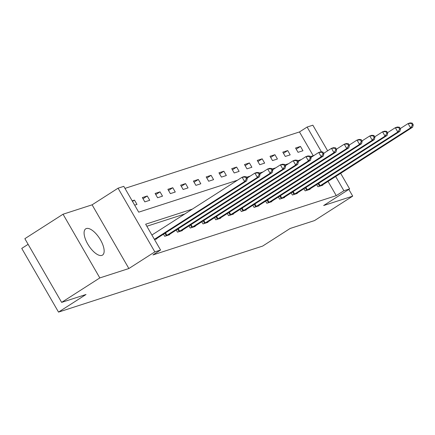 <?xml version="1.0" encoding="UTF-8"?>
<svg xmlns="http://www.w3.org/2000/svg" width="435" height="435" viewBox="0 0 435 435"><rect width="100%" height="100%" fill="white"/><g stroke="black" fill="none" stroke-linecap="round" stroke-linejoin="round"><path stroke-width="0.65" d="M86.364 228.538A15.584 6.53 57.4 0 0 85.711 228.848A15.584 6.53 57.4 0 0 88.169 244.764A15.584 6.53 57.4 0 0 101.872 255.394A15.584 6.53 57.4 0 0 102.524 255.089A15.584 6.53 57.4 0 0 100.066 239.174A15.584 6.53 57.4 0 0 86.364 228.538M313.216 155.725L299.481 131.941L307.121 127.047L312.852 125.193L327.637 150.804M28.117 244.329L21.75 248.407L58.524 312.102L262.642 246.085L290.134 228.473L314.521 220.588L352.714 196.125L348.826 189.404M58.524 312.102L86.021 294.49L61.634 302.379L24.855 238.684L63.042 214.221L99.822 277.921L128.874 268.525L154.844 251.892L118.064 188.192L123.796 186.343L138.705 212.166L237.461 180.22M128.874 268.525L92.1 204.825L63.042 214.221M92.1 204.825L118.064 188.192M299.481 131.941L124.97 188.382M61.634 302.379L99.822 277.921M134.665 205.168L136.976 204.417L134.491 200.116L132.18 200.861M144.833 201.878L149.743 200.29L147.258 195.984L142.348 197.572L144.833 201.878M157.6 197.746L162.511 196.158L160.026 191.857L155.116 193.444L157.6 197.746M170.368 193.618L175.278 192.031L172.798 187.724L167.883 189.312L170.368 193.618M183.135 189.486L188.05 187.898L185.566 183.597L180.65 185.185L183.135 189.486M195.902 185.359L200.818 183.771L198.333 179.465L193.417 181.058L195.902 185.359M208.669 181.232L213.585 179.644L211.1 175.338L206.185 176.925L208.669 181.232M221.437 177.099L226.352 175.512L223.867 171.211L218.957 172.798L221.437 177.099M234.209 172.972L239.119 171.385L236.635 167.078L231.725 168.666L234.209 172.972M246.977 168.84L251.887 167.252L249.402 162.951L244.492 164.539L246.977 168.84M259.744 164.713L264.654 163.125L262.169 158.818L257.259 160.406L259.744 164.713M272.511 160.586L277.421 158.992L274.936 154.691L270.026 156.279L272.511 160.586M285.278 156.453L290.188 154.865L287.704 150.559L282.793 152.152L285.278 156.453M298.046 152.326L302.956 150.738L300.471 146.432L295.561 148.02L298.046 152.326M192.357 209.11L145.66 224.215L160.569 250.038L152.935 254.932L336.26 195.636L328.028 181.384M184.723 214.004L146.84 226.254M154.545 239.598L156.856 238.848L156.665 238.516M163.473 234.155L164.713 236.308L169.623 234.721L169.433 234.389M176.24 230.028L177.48 232.176L182.39 230.588L182.2 230.256M189.007 225.901L190.247 228.049L195.157 226.461L194.967 226.129M201.775 221.768L203.014 223.922L207.925 222.328L207.734 222.002M214.542 217.641L215.782 219.789L220.692 218.201L220.501 217.87M227.309 213.509L228.549 215.662L233.459 214.074L233.269 213.743M240.076 209.382L241.316 211.53L246.226 209.942L246.036 209.61M252.844 205.249L254.083 207.403L258.994 205.815L258.803 205.483M265.611 201.122L266.851 203.27L271.761 201.682L271.57 201.351M278.378 196.995L279.618 199.143L284.533 197.555L284.338 197.224M291.146 192.863L292.385 195.016L297.301 193.428L297.105 193.096M303.913 188.736L305.152 190.883L310.068 189.296L309.872 188.964M316.68 184.603L317.92 186.756L322.835 185.169L322.639 184.837M340.632 173.315L349.626 188.893L323.656 205.527L352.714 196.125M349.626 188.893L343.895 190.742L335.668 176.49M336.26 195.636L343.895 190.742M160.569 250.038L154.844 251.892M321.454 151.875L307.121 127.047M246.558 177.279L250.228 176.093M259.325 173.152L262.996 171.961M272.092 169.019L275.763 167.834M284.86 164.892L288.53 163.707M297.627 160.765L301.297 159.574M310.394 156.633L314.065 155.447M132.49 201.4L134.491 200.116M143.006 198.708L147.258 195.984M155.773 194.581L160.026 191.857M168.541 190.448L172.798 187.724M181.308 186.321L185.566 183.597M194.075 182.194L198.333 179.465M206.842 178.062L211.1 175.338M219.61 173.935L223.867 171.211M232.377 169.802L236.635 167.078M245.144 165.675L249.402 162.951M257.911 161.543L262.169 158.818M270.679 157.416L274.936 154.691M283.446 153.289L287.704 150.559M296.213 149.156L300.471 146.432M154.387 239.326L244.6 181.547L246.645 180.884L155.534 239.277M151.902 235.025L242.116 177.241L244.165 176.577L246.281 176.795L245.46 177.061L246.455 178.785L247.276 178.519L246.281 176.795M246.455 178.785L244.6 181.547L242.116 177.241L245.46 177.061M246.645 180.884L247.276 178.519M166.04 235.879L257.368 177.415L259.418 176.757L168.301 235.15M247.047 178.132L254.883 173.114L256.933 172.45L259.048 172.668L258.227 172.934L259.222 174.652L260.043 174.392L259.048 172.668M259.222 174.652L257.368 177.415L254.883 173.114L258.227 172.934M259.418 176.757L260.043 174.392M178.807 231.752L270.135 173.288L272.185 172.624L181.069 231.018M259.815 174L267.65 168.981L269.7 168.323L271.815 168.541L270.994 168.802L271.989 170.525L272.81 170.259L271.815 168.541M271.989 170.525L270.135 173.288L267.65 168.981L270.994 168.802M272.185 172.624L272.81 170.259M191.574 227.619L282.902 169.155L284.952 168.497L193.836 226.891M272.582 169.873L280.417 164.854L282.467 164.191L284.582 164.408L283.761 164.675L284.756 166.393L285.577 166.132L284.582 164.408M284.756 166.393L282.902 169.155L280.417 164.854L283.761 164.675M284.952 168.497L285.577 166.132M204.341 223.492L295.669 165.028L297.719 164.365L206.603 222.758M285.349 165.74L293.185 160.722L295.234 160.064L297.35 160.281L296.529 160.542L297.524 162.266L298.345 161.999L297.35 160.281M297.524 162.266L295.669 165.028L293.185 160.722L296.529 160.542M297.719 164.365L298.345 161.999M217.108 219.36L308.437 160.901L310.487 160.238L219.37 218.631M298.122 161.613L305.952 156.595L308.002 155.931L310.117 156.149L309.301 156.415L310.291 158.139L311.112 157.872L310.117 156.149M310.291 158.139L308.437 160.901L305.952 156.595L309.301 156.415M310.487 160.238L311.112 157.872M229.876 215.233L321.204 156.769L323.254 156.105L232.138 214.498M310.889 157.481L318.719 152.467L320.769 151.804L322.884 152.022L322.069 152.288L323.058 154.006L323.879 153.745L322.884 152.022M323.058 154.006L321.204 156.769L318.719 152.467L322.069 152.288M323.254 156.105L323.879 153.745M242.643 211.105L333.971 152.642L336.021 151.978L244.905 210.371M323.656 153.354L331.486 148.335L333.536 147.672L335.651 147.895L334.836 148.156L335.825 149.879L336.647 149.613L335.651 147.895M335.825 149.879L333.971 152.642L331.486 148.335L334.836 148.156M336.021 151.978L336.647 149.613M255.41 206.973L346.738 148.509L348.788 147.851L257.672 206.244M336.424 149.227L344.254 144.208L346.303 143.545L348.419 143.762L347.603 144.028L348.593 145.747L349.414 145.486L348.419 143.762M348.593 145.747L346.738 148.509L344.254 144.208L347.603 144.028M348.788 147.851L349.414 145.486M268.177 202.846L359.506 144.382L361.556 143.719L270.44 202.112M349.191 145.094L357.021 140.075L359.071 139.417L361.186 139.635L360.37 139.896L361.36 141.62L362.181 141.353L361.186 139.635M361.36 141.62L359.506 144.382L357.021 140.075L360.37 139.896M361.556 143.719L362.181 141.353M280.945 198.713L372.273 140.249L374.323 139.591L283.207 197.985M361.958 140.967L369.788 135.948L371.838 135.285L373.953 135.502L373.138 135.769L374.127 137.493L374.948 137.226L373.953 135.502M374.127 137.493L372.273 140.249L369.788 135.948L373.138 135.769M374.323 139.591L374.948 137.226M293.712 194.586L385.04 136.122L387.09 135.459L295.974 193.852M374.725 136.835L382.555 131.816L384.605 131.158L386.72 131.375L385.905 131.642L386.894 133.36L387.715 133.094L386.72 131.375M386.894 133.36L385.04 136.122L382.555 131.816L385.905 131.642M387.09 135.459L387.715 133.094M306.479 190.454L397.808 131.995L399.857 131.332L308.741 189.725M387.493 132.708L395.323 127.689L397.372 127.025L399.488 127.243L398.672 127.509L399.662 129.233L400.483 128.967L399.488 127.243M399.662 129.233L397.808 131.995L395.323 127.689L398.672 127.509M399.857 131.332L400.483 128.967M319.246 186.327L410.575 127.863L412.625 127.199L321.508 185.598M400.26 128.581L408.095 123.562L410.14 122.898L412.255 123.116L411.439 123.382L412.429 125.101L413.25 124.84L412.255 123.116M412.429 125.101L410.575 127.863L408.095 123.562L411.439 123.382M412.625 127.199L413.25 124.84M166.311 235.721L164.887 233.252M166.942 235.335L165.507 232.855M179.079 231.589L177.654 229.12M179.709 231.208L178.274 228.723M191.846 227.461L190.421 224.993M192.477 227.075L191.041 224.596M204.613 223.334L203.188 220.866M205.244 222.948L203.808 220.463M217.38 219.202L215.956 216.733M218.011 218.816L216.576 216.336M230.148 215.075L228.723 212.606M230.778 214.689L229.343 212.209M242.915 210.942L241.49 208.474M243.546 210.562L242.11 208.077M255.682 206.815L254.257 204.347M256.313 206.429L254.877 203.95M268.449 202.683L267.025 200.22M269.08 202.302L267.645 199.817M281.217 198.556L279.792 196.087M281.847 198.17L280.412 195.69M293.984 194.429L292.559 191.96M294.615 194.043L293.179 191.558M306.751 190.296L305.326 187.828M307.382 189.91L305.946 187.431M319.518 186.169L318.094 183.7M320.149 185.783L318.714 183.304"/></g></svg>
